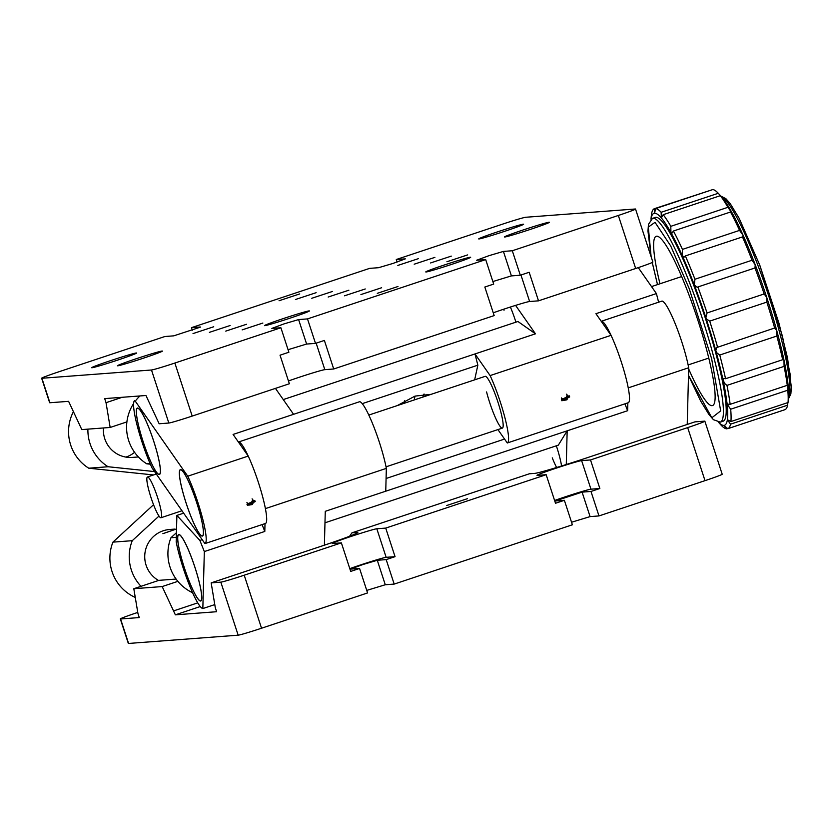 <?xml version="1.0" encoding="UTF-8"?>
<svg xmlns="http://www.w3.org/2000/svg" width="833" height="833" viewBox="0 0 833 833"><rect width="100%" height="100%" fill="white"/><g stroke="black" fill="none" stroke-linecap="round" stroke-linejoin="round"><path stroke-width="1.25" d="M246.474 324.287L225.764 331.118L246.474 324.287M230.106 325.526L209.395 332.357L230.106 325.526M213.727 326.755L193.017 333.585L213.727 326.755M262.853 323.048L242.143 329.878L262.853 323.048M348.881 290.207L328.171 297.037L348.881 290.207M332.502 291.446L311.792 298.276L332.502 291.446M316.134 292.685L295.423 299.516L316.134 292.685M299.755 293.914L279.045 300.744L299.755 293.914M365.25 288.968L344.539 295.798L365.25 288.968M381.629 287.739L360.918 294.57L381.629 287.739M397.997 286.5L377.287 293.331L397.997 286.5M451.278 256.127L430.567 262.957L451.278 256.127M434.909 257.366L414.188 264.196L434.909 257.366M418.53 258.605L397.82 265.435L418.53 258.605M467.657 254.898L446.936 261.729L467.657 254.898M523.332 224.192A23.626 0.854 -18.1 0 0 499.248 231.293A23.626 0.854 -18.1 0 0 478.704 238.904A23.626 0.854 -18.1 0 0 478.985 238.946A23.626 0.854 -18.1 0 0 503.07 231.845A23.626 0.854 -18.1 0 0 523.613 224.233A23.626 0.854 -18.1 0 0 523.332 224.192M549.114 222.244A23.626 0.854 -18.1 0 0 525.029 229.346A23.626 0.854 -18.1 0 0 504.486 236.957A23.626 0.854 -18.1 0 0 504.767 236.999A23.626 0.854 -18.1 0 0 528.851 229.898A23.626 0.854 -18.1 0 0 549.395 222.286A23.626 0.854 -18.1 0 0 549.114 222.244M162.091 351.047A23.626 0.854 -18.1 0 0 138.007 358.148A23.626 0.854 -18.1 0 0 117.463 365.76A23.626 0.854 -18.1 0 0 117.745 365.802A23.626 0.854 -18.1 0 0 141.829 358.7A23.626 0.854 -18.1 0 0 162.373 351.078A23.626 0.854 -18.1 0 0 162.091 351.047M136.31 352.984A23.626 0.854 -18.1 0 0 112.226 360.095A23.626 0.854 -18.1 0 0 91.682 367.707A23.626 0.854 -18.1 0 0 91.963 367.749A23.626 0.854 -18.1 0 0 116.047 360.637A23.626 0.854 -18.1 0 0 136.591 353.025A23.626 0.854 -18.1 0 0 136.31 352.984M470.395 257.23A23.626 0.854 -18.1 0 0 446.311 264.332A23.626 0.854 -18.1 0 0 425.778 271.954A23.626 0.854 -18.1 0 0 426.048 271.985A23.626 0.854 -18.1 0 0 450.132 264.884A23.626 0.854 -18.1 0 0 470.676 257.272A23.626 0.854 -18.1 0 0 470.395 257.23M309.137 310.896A23.626 0.854 -18.1 0 0 285.053 317.998A23.626 0.854 -18.1 0 0 264.509 325.62A23.626 0.854 -18.1 0 0 264.79 325.651A23.626 0.854 -18.1 0 0 288.874 318.55A23.626 0.854 -18.1 0 0 309.418 310.938A23.626 0.854 -18.1 0 0 309.137 310.896M397.112 262.051L396.279 259.511L405.338 258.855L393.02 263.426L378.567 267.695L369.665 268.361L191.475 327.661L192.308 330.201M396.279 259.511L502.309 224.223A21.471 0.781 -18.1 0 1 525.685 217.267L635.267 209A21.471 0.781 -18.1 0 1 635.527 209.031A21.471 0.781 -18.1 0 1 618.336 215.466L512.305 250.754L520.313 275.223L511.41 275.9L492.865 281.544M333.71 368.988L494.167 315.592L484.827 287.031L493.698 284.084L485.701 259.604L307.502 318.904L315.509 343.383L324.381 340.437L333.71 368.988L324.818 369.665L316.155 343.165M635.527 209.031L652.864 262.072A21.471 0.781 161.9 0 1 635.673 268.497L538.514 300.838L529.621 301.504L520.958 275.015M493.261 312.812A23.626 0.854 161.9 0 1 515.44 305.43A23.626 0.854 161.9 0 1 529.621 301.504M288.457 380.973A23.626 0.854 161.9 0 1 310.647 373.59A23.626 0.854 161.9 0 1 324.818 369.665M168.828 423.029L151.491 369.998A21.471 0.781 -18.1 0 0 174.868 363.042L280.898 327.765L288.895 352.234L280.034 355.191L289.363 383.753L192.204 416.084A21.471 0.781 161.9 0 1 168.828 423.029L159.155 423.768L145.952 395.498L104.698 398.611L106.03 402.693L110.164 427.464L81.801 429.599L68.598 401.339L49.907 402.745A21.471 0.781 161.9 0 1 49.647 402.714L41.65 378.234A21.471 0.781 -18.1 0 0 41.9 378.265L49.907 402.745M538.514 300.838L529.174 272.276L520.313 275.223M485.701 259.604L476.632 260.25L488.961 255.679L503.413 251.42L512.305 250.754M41.65 378.234A21.471 0.781 -18.1 0 1 58.841 371.799L164.872 336.522L173.764 335.845L200.42 327.13M191.475 327.661L200.368 326.994M280.898 327.765L271.839 328.41L284.157 323.839L298.61 319.58L307.502 318.904M288.072 349.693L306.617 344.05L315.509 343.383M151.491 369.998L41.9 378.265M126.897 421.894L110.164 427.464M122.274 397.279L106.03 402.693M200.264 606.549L175.367 614.837L216.632 611.724L215.289 607.642L211.166 582.871L320.007 546.646A47.242 1.708 -18.1 0 0 357.815 532.579A47.242 1.708 -18.1 0 0 357.263 532.422L351.963 532.828L529.351 473.79L534.651 473.394A47.242 1.708 161.9 0 0 586.088 458.098L694.941 421.873L704.614 421.144A21.471 0.781 -18.1 0 1 704.864 421.186L722.201 474.216A21.471 0.781 161.9 0 1 705.01 480.651L687.673 427.61A21.471 0.781 -18.1 0 0 704.864 421.186M446.759 505.496L467.469 498.665L446.759 505.496M137.768 612.422L137.518 612.505A21.471 0.781 -18.1 0 0 120.327 618.94A21.471 0.781 -18.1 0 0 120.577 618.971L139.278 617.565L137.945 613.484L133.811 588.712L162.175 586.567L177.866 581.351M211.166 582.871L220.828 582.142A21.471 0.781 -18.1 0 0 244.215 575.197L341.374 542.856L332.471 543.533A23.626 0.854 -18.1 0 1 332.19 543.491A23.626 0.854 -18.1 0 1 352.734 535.879A23.626 0.854 -18.1 0 1 376.818 528.768L385.721 528.101L395.05 556.663L386.158 557.329A23.626 0.854 -18.1 0 0 371.976 561.255A23.626 0.854 -18.1 0 0 349.798 568.637M385.721 528.101L546.167 474.706L555.507 503.257L564.378 500.31L572.375 524.79L394.186 584.089L386.179 559.609L395.05 556.663M546.167 474.706L537.275 475.372A23.626 0.854 -18.1 0 1 536.993 475.331A23.626 0.854 -18.1 0 1 557.537 467.719A23.626 0.854 -18.1 0 1 581.621 460.618L590.514 459.941L687.673 427.61M341.374 542.856L350.703 571.417L359.575 568.46L350.506 569.116L362.834 564.545L377.287 560.286L386.179 559.609M244.215 575.197L261.541 628.228L367.572 592.94L359.575 568.46M394.186 584.089L385.283 584.756L366.739 590.399M590.514 459.941L599.854 488.502L590.982 491.46L598.979 515.929L705.01 480.651M599.854 488.502L590.951 489.179A23.626 0.854 -18.1 0 0 576.78 493.105A23.626 0.854 -18.1 0 0 554.601 500.487M598.979 515.929L590.087 516.606L571.542 522.239M590.087 516.606L582.09 492.126L555.309 500.956L564.378 500.31M261.541 628.228A21.471 0.781 161.9 0 1 238.165 635.183L220.828 582.142M120.577 618.971L128.584 643.451L238.165 635.183M128.584 643.451A21.471 0.781 161.9 0 1 128.324 643.42L120.327 618.94M176.096 579.06L158.916 580.351L133.811 588.712M175.367 614.837L162.175 586.567M197.744 602.863L174.035 610.756M351.963 532.828L349.589 536.254M582.09 492.126L590.982 491.46M404.265 403.266A42.952 42.462 -94.3 0 1 404.578 400.788A42.952 42.462 85.7 0 0 404.265 403.266M125.918 457.098A27.27 26.958 85.7 0 0 134.571 452.319M103.479 427.964A27.27 26.958 85.7 0 0 132.405 457.4L138.382 456.953M73.2 412.075A42.952 42.462 85.7 0 0 88.756 468.208L108.103 466.74A42.952 42.462 -94.3 0 1 87.902 429.141M153.574 474.945L88.756 468.208M154.574 471.572L108.103 466.74M139.944 395.946A42.952 42.462 85.7 0 0 136.102 400.111M133.603 403.557A42.952 42.462 85.7 0 0 146.775 463.825L150.346 464.2M146.775 463.825L150.075 463.575M246.974 504.319L247.495 505.454L255.242 501.57L254.711 500.414L246.974 504.319M561.432 399.673L561.952 400.808L569.699 396.924L569.168 395.769L561.432 399.673M182.24 489.731A34.788 5.081 -108.4 0 0 202.388 535.858A34.788 5.081 -108.4 0 0 200.576 515.971A34.788 5.081 -108.4 0 0 180.417 469.833A34.788 5.081 -108.4 0 0 182.24 489.731M139.205 428.183A34.788 5.081 -108.4 0 0 159.363 474.31A34.788 5.081 -108.4 0 0 157.552 454.422A34.788 5.081 -108.4 0 0 137.393 408.285A34.788 5.081 -108.4 0 0 139.205 428.183M205.001 543.585L265.404 523.488A42.952 6.279 -108.4 0 0 265.446 523.478A42.952 6.279 -108.4 0 0 263.207 498.915A42.952 6.279 -108.4 0 0 248.224 456.078L187.758 476.205L134.842 400.538A42.952 6.279 -108.4 0 0 134.811 400.548A42.952 6.279 -108.4 0 0 137.081 425.205A42.952 6.279 -108.4 0 0 152.033 467.938L204.939 543.605A42.952 6.279 -108.4 0 0 204.97 543.595A42.952 6.279 -108.4 0 0 202.731 519.042A42.952 6.279 -108.4 0 0 187.758 476.205M507.37 442.958L628.249 402.735A42.952 6.279 -108.4 0 0 628.28 402.724A42.952 6.279 -108.4 0 0 626.041 378.172A42.952 6.279 -108.4 0 0 611.058 335.335L490.116 375.579L474.987 353.942L293.57 414.313L233.094 434.441L248.224 456.078M490.116 375.579A42.952 6.279 71.6 0 1 505.1 418.416A42.952 6.279 71.6 0 1 507.328 442.979A42.952 6.279 71.6 0 1 507.297 442.989L497.926 429.589M431.109 394.332L415.032 396.102L397.258 405.598M486.576 391.937A27.27 3.988 -108.4 0 0 502.382 428.1A27.27 3.988 -108.4 0 0 500.966 412.512A27.27 3.988 -108.4 0 0 485.16 376.349L368.811 415.063M515.919 322.163A27.27 3.988 -108.4 0 0 510.39 307.033M503.757 309.199A27.27 3.988 -108.4 0 0 504.017 310.261M658.611 302.202L656.404 293.57L638.265 267.632M283.272 399.58L517.928 321.496L535.463 333.814L515.585 305.388M275.442 388.386L293.57 414.313M535.463 333.814L474.987 353.942L477.85 365.177L474.654 379.838M656.404 293.57L595.928 313.697L611.058 335.335M362.24 403.651L477.85 365.177M176.534 528.986L162.893 533.672L176.169 529.038M153.251 503.944A21.471 3.134 -108.4 0 0 161.019 517.73A21.471 3.134 -108.4 0 0 155.219 490.762A21.471 3.134 -108.4 0 0 147.462 476.976A21.471 3.134 -108.4 0 0 153.251 503.944M190.07 553.935A34.788 5.081 -108.4 0 0 178.731 534.765A34.788 5.081 -108.4 0 0 189.351 581.611A34.788 5.081 -108.4 0 0 200.701 600.78A34.788 5.081 -108.4 0 0 190.07 553.935M601.582 321.184A42.952 6.279 71.6 0 1 615.16 344.893A42.952 6.279 71.6 0 1 628.238 387.876L688.704 367.749A42.952 6.279 71.6 0 0 675.636 324.766A42.952 6.279 71.6 0 0 662.058 301.057L601.582 321.184L601.572 321.757M238.748 441.927A42.952 6.279 71.6 0 1 252.326 465.637A42.952 6.279 71.6 0 1 265.394 508.619L386.345 468.375A42.952 6.279 -108.4 0 0 373.267 425.382A42.952 6.279 -108.4 0 0 359.7 401.683L238.748 441.927L238.738 442.51M552.269 457.869A27.27 3.988 -108.4 0 0 556.631 467.5M561.567 465.991A27.27 3.988 -108.4 0 0 556.34 445.801M687.225 424.445L688.704 367.749M624.906 403.849L627.634 410.7L627.843 402.87M386.345 468.375L385.752 491.199L627.634 410.7M262.062 524.592L264.8 531.444L265.009 523.624M202.19 539.69L199.889 540.45L176.888 515.419L176.19 541.877A42.952 6.279 71.6 0 0 189.268 584.86A42.952 6.279 71.6 0 0 202.836 608.559L214.789 604.591M176.888 515.419L183.656 513.17M199.889 540.45L204.335 551.571L264.8 531.444M204.335 551.571L202.836 608.559M385.752 491.199L325.276 511.316L324.391 545.178M566.284 464.512L567.169 430.817L558.339 445.134L324.974 522.801M504.559 439.064L386.075 478.496M424.164 394.082A34.788 34.392 85.7 0 0 423.185 396.966M415.053 396.091A42.952 42.462 85.7 0 0 414.261 399.934M174.555 529.111L169.64 529.486A27.27 26.958 85.7 0 0 158.562 580.476M135.258 597.428A42.952 42.462 -94.3 0 1 112.924 542.137L153.553 504.715M141.006 586.317A42.952 42.462 -94.3 0 1 132.26 540.679L112.924 542.137M132.26 540.679L158.999 516.054M176.429 532.693L170.942 537.754A42.952 42.462 85.7 0 0 192.6 592.732M176.315 537.347L170.942 537.754M561.369 398.059L563.316 400.506L566.888 399.83L568.408 396.56L566.513 394.186M561.4 397.903L562.181 398.882L565.753 398.205L567.221 395.071M565.753 398.205L566.888 399.83M562.181 398.882L563.316 400.506M246.922 502.674L248.807 505.142L252.389 504.517L253.95 501.268L252.087 498.832M246.943 502.559L247.672 503.517L251.254 502.893L252.774 499.738M251.254 502.893L252.389 504.517M247.672 503.517L248.807 505.142M143.12 441.698A35.007 5.113 -108.4 0 0 159.426 474.508A35.007 5.113 -108.4 0 0 153.626 440.896A35.007 5.113 -108.4 0 0 137.32 408.087A35.007 5.113 -108.4 0 0 143.12 441.698M186.155 503.247A35.007 5.113 -108.4 0 0 202.461 536.056A35.007 5.113 -108.4 0 0 196.661 502.445A35.007 5.113 -108.4 0 0 180.355 469.635A35.007 5.113 -108.4 0 0 186.155 503.247M184.457 568.168A35.007 5.113 -108.4 0 0 200.763 600.989A35.007 5.113 -108.4 0 0 194.964 567.377A35.007 5.113 -108.4 0 0 178.658 534.557A35.007 5.113 -108.4 0 0 184.457 568.168M423.924 394.103A35.007 34.601 85.7 0 0 422.945 397.049M688.506 375.391L711.84 417.77L720.67 410.898L711.642 358.711L689.193 288.614L670.69 245.891L655.019 222.338L648.313 227.086L651.125 256.762M659.986 283.782A89.204 13.026 71.6 0 1 656.217 236.291A89.204 13.026 71.6 0 1 688.464 293.539A89.204 13.026 71.6 0 1 712.548 405.567A89.204 13.026 71.6 0 1 688.672 368.936M720.306 422.133L723.127 421.196A107.374 15.681 -108.4 0 0 694.128 286.354A107.374 15.681 -108.4 0 0 655.311 217.434L652.489 218.371A107.374 15.681 -108.4 0 1 691.307 287.291A107.374 15.681 -108.4 0 1 720.306 422.133L713.444 419.697L708.977 414.563L700.678 401.058L688.506 375.464M718.619 422.352A111.674 16.316 -108.4 0 0 723.939 425.382A111.674 16.316 -108.4 0 0 727.386 419.707L730.905 421.55A115.964 16.941 -108.4 0 0 730.676 409.222L727.094 404.192L730.145 404.328A115.964 16.941 -108.4 0 0 726.959 385.398L725.002 383.784L723.106 380.379L723.794 378.401L725.553 378.723A115.964 16.941 -108.4 0 0 719.743 355.035L716.984 352.984L715.786 350.589L716.724 347.288L717.598 347.246A115.964 16.941 -108.4 0 0 709.716 321.121L706.415 318.956L705.874 317.727A111.674 16.316 -108.4 0 0 694.326 285.032A111.674 16.316 -108.4 0 0 682.289 255.689A111.674 16.316 -108.4 0 0 670.919 232.574A111.674 16.316 -108.4 0 0 661.34 217.944A111.674 16.316 -108.4 0 0 654.499 213.248L654.426 208.677L711.757 189.903M718.577 422.352L721.045 425.09A115.964 16.941 -108.4 0 0 726.491 428.828L723.939 425.382L727.771 428.703A115.964 16.941 -108.4 0 0 730.51 424.184L727.386 419.707A111.674 16.316 -108.4 0 0 727.094 404.192A111.674 16.316 -108.4 0 0 723.106 380.379A111.674 16.316 -108.4 0 0 715.786 350.589A111.674 16.316 -108.4 0 0 705.874 317.727L707.05 312.969A115.964 16.941 -108.4 0 0 697.867 286.969L697.273 287.323L694.326 285.032L694.93 279.253A115.964 16.941 -108.4 0 0 685.361 255.929L684.226 257.033L682.289 255.689L682.446 249.4A115.964 16.941 -108.4 0 0 673.408 231.022L671.981 233.178L670.919 232.574L670.804 226.326A115.964 16.941 -108.4 0 0 663.193 214.695L661.34 217.944L661.152 212.29L718.265 193.287L720.753 196.036L725.887 198.681L730.312 203.773L739.131 218.256L759.738 265.05L778.917 323.058L787.549 358.107L791.35 387.189L790.861 393.926L788.33 399.142M682.446 249.4L739.558 230.387L743.161 235.427L742.474 236.916L685.361 255.929M670.804 226.326L727.917 207.313L732.04 213.186M694.93 279.253L752.053 260.24L755.208 264.769L754.99 267.966L697.867 286.969M707.009 312.979L764.163 293.955L766.745 297.475L766.829 302.119L709.716 321.121M717.598 347.246L775.054 327.879M766.829 302.119A115.964 16.941 -108.4 0 1 774.711 328.233L776.668 330.326L776.856 336.032L719.743 355.035M725.553 378.723L782.676 359.71L783.176 358.638L783.978 360.116L784.082 366.385L726.959 385.398M727.094 404.192L727.532 403.276M730.145 404.328L787.258 385.325L787.976 383.94L787.789 390.208L730.676 409.222M787.737 383.232L787.976 383.94A111.674 16.316 -108.4 0 0 783.978 360.116A111.674 16.316 -108.4 0 0 776.668 330.326A111.674 16.316 -108.4 0 0 766.745 297.475A111.674 16.316 -108.4 0 0 755.208 264.769A111.674 16.316 -108.4 0 0 743.161 235.427A111.674 16.316 -108.4 0 0 731.79 212.311L730.531 212.009L673.408 231.022M652.26 262.478L657.508 284.605L652.229 262.489M661.152 212.29A115.964 16.941 -108.4 0 0 655.706 208.552L654.499 213.248A111.674 16.316 -108.4 0 0 651.052 218.933A111.674 16.316 -108.4 0 0 651.01 219.204M654.426 208.677A115.964 16.941 -108.4 0 0 651.687 213.196L651.01 219.121M651.052 218.933L651.291 215.83A115.964 16.941 -108.4 0 0 651.281 216.018A115.964 16.941 -108.4 0 0 651.26 216.205M718.265 193.287A115.964 16.941 -108.4 0 0 712.819 189.549L655.706 208.552M720.149 195.38L722.388 197.9M731.79 212.311A111.674 16.316 -108.4 0 0 722.221 197.692L720.306 195.693L663.193 214.695M727.917 207.313A115.964 16.941 -108.4 0 0 720.306 195.693M739.558 230.387A115.964 16.941 -108.4 0 0 730.531 212.009M743.4 237.343L742.474 236.916A115.964 16.941 -108.4 0 1 752.053 260.24M755.364 267.987L754.99 267.966A115.964 16.941 -108.4 0 1 764.163 293.955M782.676 359.71A115.964 16.941 -108.4 0 0 776.856 336.032M787.258 385.325A115.964 16.941 -108.4 0 0 784.082 366.385M730.905 421.55L788.018 402.537A115.964 16.941 -108.4 0 0 788.039 402.36A115.964 16.941 -108.4 0 0 787.789 390.208M787.883 402.589L787.622 405.182L730.51 424.184M727.771 428.703L784.884 409.701A115.964 16.941 -108.4 0 0 787.622 405.182M727.553 428.474L726.491 428.828M722.221 197.692A111.674 16.316 -108.4 0 0 721.555 196.921A111.674 16.316 -108.4 0 0 721.368 196.713M788.039 402.36L788.445 397.935A111.674 16.316 -108.4 0 0 787.976 383.94M635.673 268.497L618.336 215.466M503.413 251.42L511.41 275.9M174.868 363.042L192.204 416.084M298.61 319.58L306.617 344.05M376.818 528.768L386.158 557.329M385.283 584.756L377.287 560.286M581.621 460.618L590.951 489.179M356.878 533.203L357.263 532.422M788.382 398.643A107.374 15.681 -108.4 0 0 757.832 265.154A107.374 15.681 -108.4 0 0 721.066 196.39M789.215 396.581L790.402 375.496L782.395 336.043L759.748 265.144M265.446 523.478L204.97 543.595M628.28 402.724L507.328 442.979M161.019 517.73L181.969 510.754M147.462 476.976L156.292 474.039M502.382 428.1L386.033 466.824M681.654 276.566L651.531 286.594M651.021 256.449L647.959 231.022L648.47 224.379L652.489 218.371M708.779 358.075L688.141 364.937M650.979 219.235L651.281 216.018M721.555 196.921L720.753 196.036"/></g></svg>
